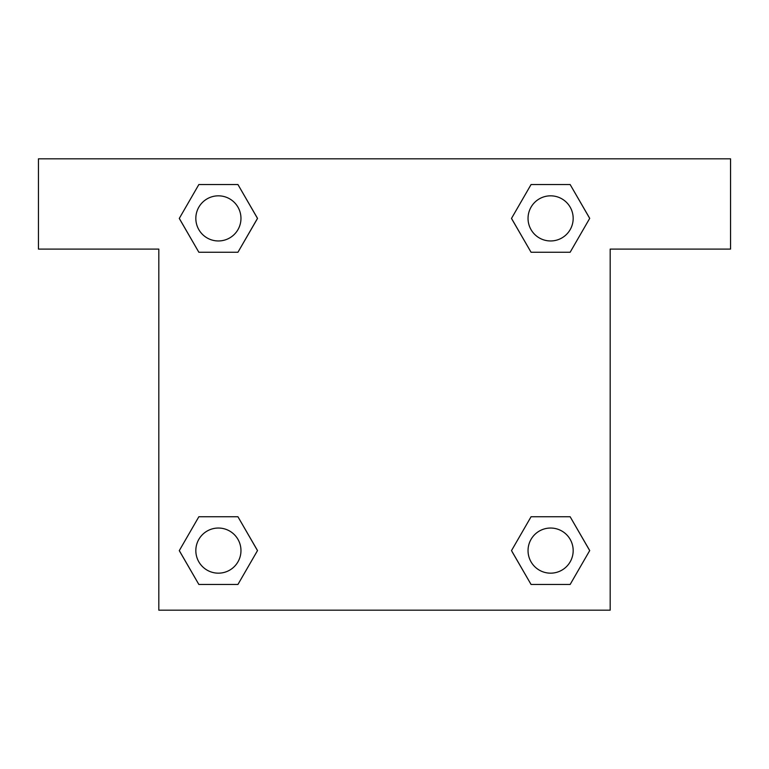 <?xml version="1.0" encoding="UTF-8"?>
<svg xmlns="http://www.w3.org/2000/svg" width="769" height="769" viewBox="0 0 769 769"><rect width="100%" height="100%" fill="white"/><g stroke="black" fill="none" stroke-linecap="round" stroke-linejoin="round"><path stroke-width="1.15" d="M570.146 184.541L531.062 184.541L570.146 184.541L589.698 218.396L570.146 252.251L531.062 252.251L548.451 252.251L531.062 252.251L511.472 218.425L531.062 252.251L511.51 218.396L531.062 184.541L570.146 184.541L589.736 218.367M570.146 516.749L531.062 516.749L570.146 516.749L589.698 550.604L570.146 584.459L531.062 584.459L511.51 550.604L531.062 516.749L570.146 516.749L589.736 550.575M512.289 551.95A210.639 210.639 0 0 1 512.25 551.979L531.062 584.459L570.146 584.459L531.062 584.459M220.549 252.251L198.854 252.251L237.938 252.251L198.854 252.251L179.302 218.396L198.854 184.541L237.938 184.541L257.49 218.396L237.938 252.251L220.549 252.251L237.938 252.251L257.528 218.425M198.854 584.459L237.938 584.459L198.854 584.459L179.302 550.604L198.854 516.749L237.938 516.749L220.549 516.749L237.938 516.749L257.528 550.575L237.938 516.749L257.49 550.604L237.938 584.459L198.854 584.459L179.264 550.633M730.55 158.818L38.45 158.818L38.45 249.089L158.818 249.089L158.818 610.182L610.182 610.182L610.182 249.089L730.55 249.089L730.55 158.818M198.854 252.251L179.264 218.425M237.938 184.541L198.854 184.541L237.938 184.541L257.528 218.367M573.174 550.604A22.57 22.57 0 0 0 539.319 531.062A22.57 22.57 0 0 0 539.319 570.146A22.57 22.57 0 0 0 573.174 550.604M198.854 516.749L237.938 516.749L198.854 516.749M240.966 550.604A22.57 22.57 0 0 0 207.111 531.062A22.57 22.57 0 0 0 207.111 570.146A22.57 22.57 0 0 0 240.966 550.604M570.146 252.251L531.062 252.251L570.146 252.251M573.174 218.396A22.57 22.57 0 0 0 539.319 198.854A22.57 22.57 0 0 0 539.319 237.938A22.57 22.57 0 0 0 573.174 218.396M240.966 218.396A22.57 22.57 0 0 0 207.111 198.854A22.57 22.57 0 0 0 207.111 237.938A22.57 22.57 0 0 0 240.966 218.396M531.062 516.749L548.451 516.749M220.549 516.749L237.938 516.749M548.451 252.251L531.062 252.251"/></g></svg>

